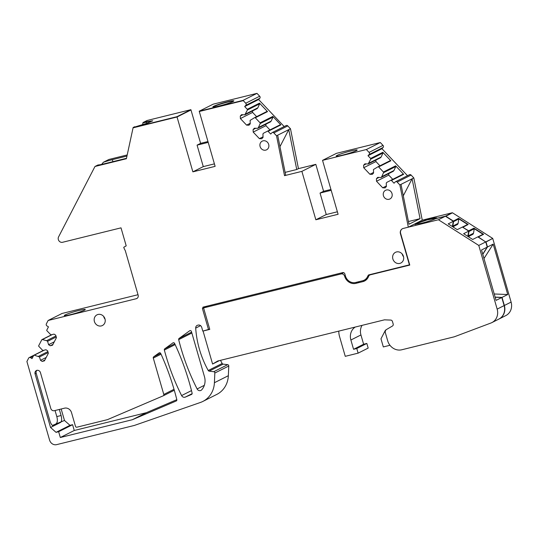 <?xml version="1.0" encoding="UTF-8"?>
<svg xmlns="http://www.w3.org/2000/svg" width="538" height="538" viewBox="0 0 538 538"><rect width="100%" height="100%" fill="white"/><g stroke="black" fill="none" stroke-linecap="round" stroke-linejoin="round"><path stroke-width="0.81" d="M44.856 360.043L42.172 361.395L40.498 360.325L39.516 356.943L34.264 355.188A0.605 0.551 63.3 0 0 33.672 355.45L32.031 358.624L30.538 357.669A1.513 1.372 63.3 0 0 28.642 358.14L26.9 361.516L49.597 440.158A6.066 5.501 63.3 0 0 56.638 444.637L134.386 425.437L200.452 402.451A24.257 21.997 -116.7 0 0 202.866 401.429A24.257 21.997 -116.7 0 0 205.18 400.057A24.257 21.997 -116.7 0 0 214.406 382.726L214.83 373.036A1.21 1.103 -116.7 0 0 213.747 371.704L209.148 371.146A1.21 1.103 -116.7 0 1 208.226 370.5A94.009 85.233 -116.7 0 1 195.691 328.113A3.033 2.751 63.3 0 1 197.654 325.228L198.192 325.093A3.033 2.751 63.3 0 1 201.71 327.339L202.799 331.112L209.692 329.115M202.866 401.429L216.807 394.408A24.257 21.997 -116.7 0 0 228.347 375.706L228.771 366.015A1.21 1.103 -116.7 0 0 227.695 364.683L223.088 364.125L209.148 371.146M222.53 359.821L221.925 359.976M220.499 360.325A94.009 85.233 -116.7 0 0 222.174 363.48A1.21 1.103 -116.7 0 0 223.088 364.125M52.428 425.43L64.479 420.467L61.171 409.001M55.044 410.507L56.799 416.58A6.066 2.508 -103.9 0 1 56.187 423.54M29.207 357.582L43.148 350.561A1.513 1.372 63.3 0 1 43.255 350.514M42.172 361.395L44.452 360.837L48.359 353.271L47.647 350.81L45.972 349.74L42.845 350.514L38.83 346.364A0.605 0.551 63.3 0 1 38.729 345.665L41.756 339.821A0.605 0.551 63.3 0 1 42.347 339.559L46.604 340.675L55.959 335.968M46.604 340.675L47.6 341.314L48.575 344.697L50.256 345.766L52.529 345.208L56.443 337.642L55.73 335.181L54.049 334.111L50.922 334.885L46.907 330.736A0.605 0.551 63.3 0 1 46.813 330.036L48.454 326.862L46.961 325.914A1.513 1.372 -116.7 0 1 46.369 323.856L48.111 320.487L62.058 313.466L138.01 294.71M48.111 320.487L136.296 298.711A3.033 2.751 -116.7 0 0 138.138 295.147L125.273 250.58A12.132 10.995 -116.7 0 1 123.747 247.285L126.201 245.846L121.01 227.85L62.563 242.282A3.638 3.302 -116.7 0 1 58.972 240.863A3.638 3.302 -116.7 0 1 58.575 236.895L94.977 166.484L97.997 164.964A11.069 0.948 -16.1 0 0 103.989 163.861L126.477 158.306M65.138 314.932A10.915 0.935 -16.1 0 0 64.304 315.577A10.915 0.935 -16.1 0 0 70.68 314.616A10.915 0.935 -16.1 0 0 84.446 310.164A10.915 0.935 -16.1 0 0 85.28 309.518A10.915 0.935 -16.1 0 0 78.904 310.48A10.915 0.935 -16.1 0 0 65.138 314.932M101.648 164.406L103.383 162.254L108.918 159.463L127.203 154.951M112.913 161.662L112.334 159.665A11.069 0.948 -16.1 0 0 103.383 162.254M112.334 159.665L126.968 156.047M152.59 120.969L143.101 122.832L147.076 120.499L190.903 109.678L176.955 116.699L133.135 127.519L148.024 122.953L152.684 120.781L146.228 121.749L143.021 122.543L142.557 124.688M207.964 141.541L200.62 143.35L197.076 145.139L208.213 142.388M199.208 111.205L243.035 100.377L245.738 103.235L259.679 96.221L256.976 93.363L243.035 100.377L256.976 93.363L213.149 104.184L199.208 111.205L215.126 166.356L192.873 171.851L203.277 166.619L214.413 163.868M245.819 105.34L244.676 106.558L258.617 99.537L259.76 98.326L245.819 105.34A1.513 1.372 -116.7 0 0 245.738 103.235M259.76 98.326A1.513 1.372 -116.7 0 0 259.679 96.221M244.676 106.558L247.278 109.308A0.605 0.551 63.3 0 1 247.406 110.001L244.844 114.809L241.569 114.675L240.291 116.047L240.385 118.568L246.586 125.119L248.966 125.213L250.251 123.848L250.116 120.371L254.642 117.64A0.605 0.551 63.3 0 1 255.294 117.775L260.089 122.839A0.605 0.551 63.3 0 1 260.217 123.538L258.415 127.533L271.159 121.117L272.961 117.123A0.605 0.551 63.3 0 0 272.833 116.423L280.849 124.897A0.605 0.551 63.3 0 0 280.197 124.762A0.605 0.551 63.3 0 1 280.197 124.762L267.453 131.171A0.605 0.551 63.3 0 1 268.106 131.312L270.708 134.063L271.851 132.846A1.513 1.372 63.3 0 1 273.835 132.926L276.539 135.784L290.48 128.764L287.776 125.905A1.513 1.372 63.3 0 0 286.142 125.562L272.201 132.583M258.617 99.537L284.185 126.551M247.278 109.308L259.504 103.148L267.521 111.622A0.605 0.551 63.3 0 0 266.868 111.487L254.642 117.64L266.868 111.487M290.48 128.764L298.456 168.643L296.741 169.504L288.765 129.624L279.968 146.639M276.539 135.784L284.515 175.657L301.879 171.366L315.846 219.773L326.25 214.541L337.38 211.79M301.879 171.366L315.819 164.352L323.587 191.272L320.049 193.061L326.25 214.541M323.587 191.272L330.937 189.463M320.049 193.061L331.179 190.311M322.538 160.358L366.358 149.537L380.305 142.523L336.479 153.343L322.538 160.358L338.099 214.279L315.846 219.773M356.344 150.66A10.915 0.935 -16.1 0 0 357.185 150.021A10.915 0.935 -16.1 0 0 350.81 150.976A10.915 0.935 -16.1 0 0 337.044 155.428A10.915 0.935 -16.1 0 0 336.203 156.074A10.915 0.935 -16.1 0 0 342.578 155.119A10.915 0.935 -16.1 0 0 356.344 150.66M366.358 149.537L369.061 152.395L383.002 145.374L380.305 142.523M369.142 154.5L368.005 155.711L381.946 148.696L383.09 147.479L369.142 154.5A1.513 1.372 -116.7 0 0 369.061 152.395M383.09 147.479A1.513 1.372 -116.7 0 0 383.002 145.374M368.005 155.711L370.608 158.461A0.605 0.551 63.3 0 1 370.736 159.161L368.174 163.962L364.899 163.834L363.614 165.2L363.715 167.728L369.909 174.272L372.296 174.366L373.58 173.001L373.446 169.531L377.965 166.8A0.605 0.551 63.3 0 1 378.624 166.935L383.412 171.999A0.605 0.551 63.3 0 1 383.547 172.691L381.745 176.686L393.971 170.533L395.773 166.538A0.605 0.551 63.3 0 0 395.645 165.845L403.661 174.312A0.605 0.551 63.3 0 0 403.009 174.178A0.605 0.551 63.3 0 1 403.009 174.178L390.776 180.331A0.605 0.551 63.3 0 1 391.435 180.465L394.038 183.216L395.174 182.005A1.513 1.372 63.3 0 1 397.165 182.079L399.868 184.938L401.005 184.366L413.809 177.923L411.106 175.065A1.513 1.372 63.3 0 0 409.472 174.722L395.531 181.743M381.946 148.696L407.515 175.711M370.608 158.461L382.834 152.308L390.85 160.781A0.605 0.551 63.3 0 0 390.198 160.64L377.972 166.793L390.198 160.64M399.868 184.938L408.315 227.184L409.001 226.841L422.256 220.17L413.809 177.923M401.005 184.366L408.981 224.238L420.07 218.657L412.095 178.784L403.298 195.798M482.788 254.333L487.475 246.989L485.975 241.818L492.721 238.421L485.848 242.066L478.349 236.955L483.601 234.312L473.951 228.159A0.605 0.551 63.3 0 1 474.24 228.811L473.521 233.25L468.262 235.893L468.988 231.454L474.24 228.811M487.475 246.989L493.185 244.118L507.738 294.521L494.227 293.983M498.975 319.027A12.132 10.995 63.3 0 0 499.089 318.973A12.132 10.995 63.3 0 0 504.355 305.49L502.021 297.393L507.738 294.521M504.355 305.49L511.1 302.094L492.721 238.421L452.478 212.792L445.639 216.384M511.1 302.094A12.132 10.995 63.3 0 1 505.828 315.577L499.089 318.973M59.335 409.452L61.09 415.524A6.066 2.508 -103.9 0 1 60.478 422.478L50.538 427.481L35.051 373.823A3.033 2.751 63.3 0 1 40.411 372.498L50.787 408.45A3.033 2.751 63.3 0 0 54.304 410.696L64.493 408.181A6.066 5.501 63.3 0 1 71.534 412.659L75.468 426.304A1.21 1.103 63.3 0 0 76.88 427.199L107.459 419.647L163.209 395.827A1.21 1.103 63.3 0 0 163.794 394.455L153.29 358.073A1.21 1.103 63.3 0 1 153.68 356.808L159.04 352.935A1.21 1.103 63.3 0 1 160.727 353.486A242.598 219.948 63.3 0 1 176.814 399.653A1.21 1.103 63.3 0 1 176.215 400.985L176.329 400.924M64.479 420.467L69.987 425.329L72.59 424.684L58.649 431.705L56.046 432.344L69.987 425.329M50.538 427.481L56.046 432.344M58.649 431.705L60.323 437.508L74.264 430.487L72.59 424.684M74.264 430.487L146.316 412.7L176.814 399.667M60.323 437.508L132.368 419.714L146.316 412.7M132.368 419.714L176.215 400.985M191.521 394.441L185.287 397.105A3.033 2.751 63.3 0 1 181.609 395.571A212.275 192.456 63.3 0 1 164.352 350.036A1.21 1.103 63.3 0 1 164.756 348.799L172.927 342.888A1.21 1.103 63.3 0 1 174.608 343.432A242.598 219.948 63.3 0 1 192.12 393.123A1.21 1.103 63.3 0 1 191.521 394.441L191.636 394.388M197.123 388.954A212.275 192.456 63.3 0 1 178.683 339.653A1.21 1.103 63.3 0 1 179.087 338.436L189.672 330.776A1.21 1.103 -116.7 0 1 191.427 331.516L204.46 376.667A14.143 12.818 -116.7 0 1 202.093 389.371A14.143 12.818 -116.7 0 1 201.649 389.875A3.033 2.751 63.3 0 1 197.123 388.954L204.332 385.329M382.834 152.308A0.605 0.551 63.3 0 1 382.962 153L381.166 157.002L368.933 163.155M368.174 163.962L380.4 157.809L381.166 157.002M363.614 165.2L366.223 163.888M375.887 160.082L375.941 161.568L379.949 165.798M363.715 167.728L375.941 161.568M369.909 174.272L373.554 172.442M379.034 177.419L376.425 178.737L377.71 177.365L380.985 177.5L393.211 171.346L393.971 170.533M380.985 177.5L381.745 176.686M388.692 173.619L388.752 175.106L392.753 179.336M376.425 178.737L376.526 181.259L388.752 175.106M376.526 181.259L382.72 187.809L386.365 185.973M382.72 187.809L385.1 187.903L386.385 186.538L386.25 183.068L387.017 182.254L403.009 174.178M202.954 307.151L342.733 272.611A1.822 1.648 63.3 0 1 344.845 273.956L345.43 275.987A8.796 7.976 63.3 0 0 355.631 282.484L362.605 280.762A8.796 7.976 63.3 0 0 364.125 280.204A8.796 7.976 63.3 0 0 367.387 276.942L368.187 275.395A1.21 1.103 63.3 0 1 368.846 274.871L409.418 264.851L400.454 233.788A4.546 4.122 63.3 0 1 402.431 228.731A4.546 4.122 63.3 0 1 403.218 228.442L408.315 227.184M203.162 307.077L202.422 308.503L208.542 329.693M38.521 356.304L47.875 351.596M39.516 356.943L48.164 352.592M40.498 360.325L46.194 357.461M47.6 341.314L56.241 336.963M48.575 344.697L54.277 341.832M50.256 345.766L52.939 344.414M94.977 166.484L126.39 158.723L133.135 127.519L134.675 126.739M259.504 103.148A0.605 0.551 63.3 0 1 259.639 103.847L257.837 107.842L245.61 113.995M244.844 114.809L257.077 108.656L257.837 107.842M240.291 116.047L242.9 114.728M252.557 110.929L252.611 112.415L256.619 116.645M240.385 118.568L252.611 112.415M246.586 125.119L250.231 123.283M255.711 128.266L253.095 129.577L254.38 128.212L257.655 128.34L270.399 121.931L271.159 121.117M257.655 128.34L258.415 127.533M265.88 124.204L265.94 125.69L269.941 129.92M253.095 129.577L253.196 132.099L265.94 125.69M253.196 132.099L259.397 138.649L263.035 136.82M259.397 138.649L261.777 138.743L263.062 137.378L262.927 133.908L263.687 133.101L280.197 124.762M53.511 425.874L53.968 425.76A6.066 2.508 -103.9 0 1 53.746 425.84A6.066 2.508 -103.9 0 1 50 421.106L36.194 373.244A3.033 2.751 63.3 0 1 36.974 370.238M103.686 316.445A5.992 5.427 -116.7 0 0 103.773 316.774A5.992 5.427 -116.7 0 0 105.078 319.209M104.991 318.879A5.992 5.427 -116.7 0 0 97.008 314.838A5.992 5.427 -116.7 0 0 94.406 321.495A5.992 5.427 -116.7 0 0 102.388 325.537A5.992 5.427 -116.7 0 0 104.991 318.879M402.148 253.943A5.992 5.427 -116.7 0 0 402.236 254.272A5.992 5.427 -116.7 0 0 403.54 256.707M403.453 256.37A5.992 5.427 -116.7 0 0 395.47 252.329A5.992 5.427 -116.7 0 0 392.868 258.986A5.992 5.427 -116.7 0 0 400.85 263.028A5.992 5.427 -116.7 0 0 403.453 256.37M268.684 144.426A4.849 4.398 -116.7 0 0 262.208 141.151A4.849 4.398 -116.7 0 0 260.103 146.544A4.849 4.398 -116.7 0 0 266.572 149.82A4.849 4.398 -116.7 0 0 268.684 144.426M392.007 193.579A4.849 4.398 -116.7 0 0 385.538 190.311A4.849 4.398 -116.7 0 0 383.433 195.697A4.849 4.398 -116.7 0 0 389.902 198.973A4.849 4.398 -116.7 0 0 392.007 193.579M197.076 145.139L203.277 166.619M467.522 224.534A0.605 0.551 63.3 0 1 468.174 224.487L458.524 218.334L453.164 221.179L458.524 218.334A0.605 0.551 63.3 0 1 458.813 218.986L458.094 223.425L452.835 226.068L453.561 221.636L458.813 218.986M445.74 216.189L453.265 220.984A0.605 0.551 63.3 0 1 453.561 221.636M467.643 224.447L462.424 227.076A0.605 0.551 63.3 0 1 462.922 227.13L468.174 224.487L462.821 227.325L468.692 230.809L473.951 228.159L468.692 230.809A0.605 0.551 63.3 0 1 468.988 231.454M482.949 234.36A0.605 0.551 63.3 0 1 483.601 234.312L478.349 236.955A0.605 0.551 63.3 0 0 477.852 236.902L483.07 234.272M452.821 226.821L457.569 224.433L458.094 223.425M452.539 226.646L452.835 226.068M453.218 227.076L453.884 226.29M453.561 226.908L453.702 227.386M468.248 236.646L472.996 234.259L473.521 233.25M467.966 236.471L468.262 235.893M468.645 236.902L469.311 236.115M468.988 236.733L469.129 237.211M284.515 175.657L285.658 175.079L277.682 135.206M298.456 168.643L315.819 164.352M296.741 169.504L285.113 172.375M408.443 221.528L420.07 218.657M495.135 297.117L502.021 297.393M483.992 258.516L493.185 244.118M233.761 101.043A10.915 0.935 -16.1 0 0 227.567 102.106A10.915 0.935 -16.1 0 0 213.061 107.022A10.915 0.935 -16.1 0 1 227.567 102.106A10.915 0.935 -16.1 0 1 233.761 101.043M147.076 120.499L143.021 122.543L146.228 121.749M200.62 143.35L190.983 109.967L177.042 116.988L192.873 171.851M190.903 109.678L177.042 116.988L133.216 127.809L176.955 116.699M243.115 100.673L199.295 111.494L243.115 100.673M415.598 223.848L427.024 219.961L436.681 218.031L427.024 219.961L415.598 223.848L415.766 224.433M483.043 234.286L474.247 228.69L483.043 234.286M467.616 224.46L458.82 218.865L467.616 224.46M491.887 322.598A12.132 10.995 -116.7 0 0 497.159 309.115L478.78 245.436L438.436 219.746L403.218 228.442A4.243 3.847 -116.7 0 0 402.485 228.717A4.243 3.847 -116.7 0 0 400.642 233.431L409.774 265.073L370.359 274.81A3.033 2.751 -116.7 0 0 368.57 276.431A9.704 8.796 -116.7 0 1 364.535 281.018A9.704 8.796 -116.7 0 1 362.854 281.636L355.887 283.358A9.704 8.796 -116.7 0 1 344.623 276.189A3.033 2.751 -116.7 0 0 341.105 273.943L203.572 307.911L209.773 329.39L203.068 331.045L212.591 364.038L217.782 360.998L384.468 319.834L390.77 320.083A1.822 1.648 -116.7 0 1 392.444 321.475L393.184 324.024A1.822 1.648 -116.7 0 1 392.478 326.001L386.546 329.478A3.033 2.751 -116.7 0 0 385.369 332.773L387.69 340.81A12.132 10.995 -116.7 0 0 401.765 349.774L454.314 336.795L490.912 323.022A12.132 10.995 -116.7 0 0 491.887 322.598L498.86 319.088A12.132 10.995 -116.7 0 0 504.126 305.604L501.793 297.507L496.076 300.386L481.53 249.982L487.246 247.103L482.734 254.165M487.246 247.103L485.747 241.932L477.818 236.881L472.673 239.471L463.621 233.7L468.766 231.111L462.391 227.056L457.246 229.645L448.194 223.875L453.339 221.286L445.403 216.236L435.659 218.643C432.418 220.123 427.575 221.69 421.133 223.344L414.401 224.353L415.282 223.674L415.511 224.46M478.78 245.436L485.747 241.932M453.339 221.286L452.35 226.525M468.766 231.111L467.778 236.35M501.793 297.507L495.168 297.245M366.728 278.892L367.279 278.758M438.436 219.746L445.403 216.236M207.211 306.075L203.572 307.911M212.591 364.038L219.457 360.581M467.529 236.189L467.973 235.967M452.102 226.37L452.545 226.148M415.511 223.559L422.256 220.17L452.263 212.759L445.525 216.148L435.888 218.529L436.769 217.85L434.153 217.964L427.784 219.443L415.511 223.559M219.255 105.959A10.915 0.935 -16.1 0 0 233.855 100.862A10.915 0.935 -16.1 0 0 227.48 101.817A10.915 0.935 -16.1 0 0 212.88 106.914A10.915 0.935 -16.1 0 0 219.255 105.959M389.969 345.288L383.325 346.929L380.978 338.799L385.262 330.52A1.21 1.103 -116.7 0 1 385.928 329.989M355.235 327.057A12.132 10.995 -116.7 0 0 350.884 340.009L353.567 349.303L363.621 344.239L366.842 343.446L368.18 348.086L358.126 353.15L345.255 356.331L339.559 336.586A18.198 16.496 -116.7 0 1 338.792 331.112M362.04 325.376A12.132 10.995 -116.7 0 0 360.944 334.952L363.621 344.239M353.567 349.303L356.781 348.503L358.126 353.15M356.781 348.503L366.842 343.446M228.347 375.706L214.406 382.726M195.691 328.113L200.58 325.651M222.174 363.48L208.226 370.5M213.747 371.704L227.695 364.683M228.771 366.015L214.83 373.036M30.538 357.669L33.221 356.324M136.296 298.711L137.284 298.207M260.089 122.839L272.833 116.423M268.106 131.312L280.849 124.897M255.294 117.775L267.521 111.622M273.835 132.926L287.776 125.905M383.412 171.999L395.645 165.845M391.435 180.465L403.661 174.312M378.624 166.935L390.85 160.781M397.165 182.079L411.106 175.065M153.29 358.073L161.037 354.172M153.68 356.808L160.633 353.311M163.794 394.455L174.023 389.304M163.317 395.773L174.299 390.252L163.263 395.807M181.609 395.571L191.488 390.595M164.352 350.036L175.153 344.602M185.287 397.105L192.133 393.661M164.756 348.799L174.763 343.762M178.683 339.653L191.864 333.022M179.087 338.436L191.609 332.134M370.736 159.161L382.962 153M383.547 172.691L395.773 166.538M368.187 275.395L369.606 274.683M367.387 276.942L368.611 276.324M202.422 308.503L203.572 307.924M34.264 355.188L44.244 350.164M42.347 339.559L52.327 334.535M247.406 110.001L259.639 103.847M260.217 123.538L272.961 117.123M35.051 373.823L36.194 373.244M61.09 415.524L56.799 416.58M146.699 123.404L146.309 122.039M497.159 309.115L504.126 305.604M370.359 274.81L371.57 274.198M362.854 281.636L366.035 280.036M359.525 281.529L355.887 283.358M344.623 276.189L345.376 275.806M341.105 273.943L343.654 272.665M360.944 334.952L350.884 340.009M364.125 280.204L367.447 278.529M33.901 355.221L43.665 350.312M41.977 339.592L51.742 334.683M369.835 274.999L371.294 274.266"/></g></svg>
